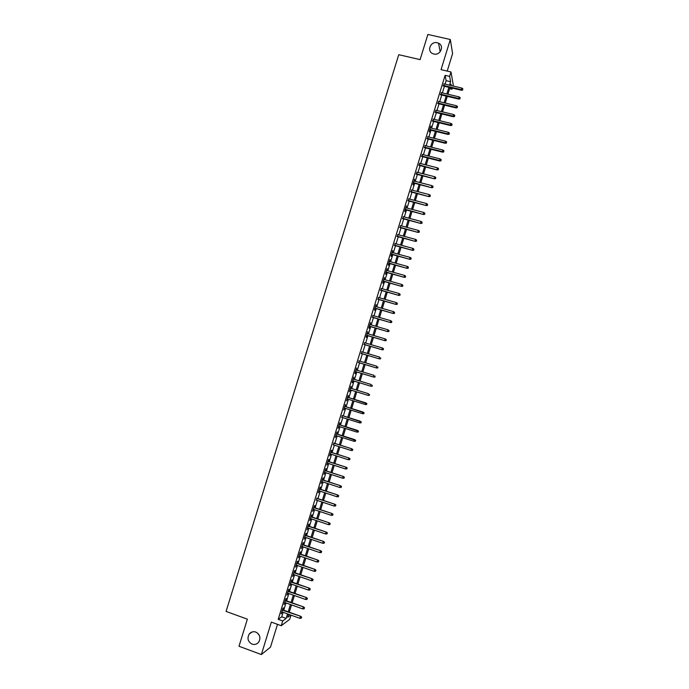 <?xml version="1.0" encoding="UTF-8"?>
<svg xmlns="http://www.w3.org/2000/svg" width="689" height="689" viewBox="0 0 689 689"><rect width="100%" height="100%" fill="white"/><g stroke="black" fill="none" stroke-linecap="round" stroke-linejoin="round"><path stroke-width="1.03" d="M255.808 632.054C259.977 634.423 260.95 637.773 258.719 642.122C256.937 644.284 254.723 644.964 252.079 644.146C247.868 641.717 246.929 638.333 249.254 633.992C251.029 631.899 253.216 631.262 255.808 632.054M437.282 42.761L438.54 43.2C444.672 45.836 440.323 55.8 433.829 53.992L432.873 53.69C426.413 51.305 430.608 40.935 437.282 42.761M259.615 636.042L257.798 633.269M290.965 615.122L289.656 619.368L281.258 625.707L282.714 620.97L286.168 618.421L287.554 613.89M447.213 71.096L452.595 53.561L450.313 39.506L427.878 34.45L420.101 59.624L398.759 54.698L226.078 611.419L247.36 619.17L238.997 646.256L261.372 654.55L270.484 647.178L277.486 624.346M445.068 84.136L446.136 80.665L445.111 75.334L449.641 76.393L450.994 71.966L453.259 84.954L452.94 85.979M452.285 88.123L451.95 89.225L451.726 87.994M449.633 88.683L451.95 89.225M282.886 609.903L283.515 607.862L282.938 608.258L281.207 613.882L282.249 611.987M285.754 600.55L286.383 598.508L285.806 598.879L284.083 604.503L285.125 602.608M288.622 591.205L289.242 589.173L288.682 589.517L286.96 595.132L287.993 593.246M291.481 581.869L292.102 579.845L291.55 580.172L289.828 585.779L290.861 583.893M294.341 572.542L294.961 570.526L294.418 570.828L292.696 576.435L293.729 574.548M297.2 563.232L297.82 561.216L297.278 561.501L295.564 567.09L296.589 565.221M300.051 553.93L300.671 551.923L300.137 552.173L298.423 557.771L299.448 555.894M302.902 544.637L303.522 542.639L302.996 542.872L301.282 548.453L302.307 546.584M305.752 535.353L306.364 533.364L305.847 533.57L304.133 539.151L305.158 537.282M308.594 526.086L309.206 524.096L308.689 524.286L306.984 529.85L308.009 527.998M311.437 516.828L312.039 514.838L311.54 515.002L309.835 520.574L310.851 518.714M314.27 507.578L314.882 505.597L314.382 505.743L312.677 511.298L313.693 509.447M317.104 498.336L316.535 500.188M319.937 489.112L320.54 487.14L320.058 487.235L318.352 492.781L319.369 490.947M322.762 479.897L323.365 477.933L322.891 478.002L321.186 483.54L322.202 481.706M325.587 470.69L326.19 468.727L325.716 468.778L324.019 474.316L325.036 472.482M328.403 461.492L329.006 459.537L328.541 459.563L326.853 465.092L327.861 463.266M331.228 452.303L331.822 450.356L331.366 450.365L329.678 455.885L330.686 454.06M334.036 443.13L333.502 444.87M336.852 433.967L337.446 432.029L337.007 431.986L335.31 437.498L336.318 435.689M339.66 424.812L340.245 422.882L339.815 422.813L338.127 428.317L339.134 426.508M342.459 415.665L341.942 417.353M345.267 406.536L345.43 404.503L343.751 409.998L344.75 408.198M348.066 397.407L348.238 395.365L346.558 400.852L347.557 399.052M350.865 388.277L351.037 386.236L349.357 391.714L350.356 389.931M353.655 379.165L353.836 377.116L352.157 382.584L352.561 382.748L353.147 380.828M356.454 370.053L356.626 368.004L354.956 373.472L355.352 373.653L355.937 371.733M359.245 360.95L358.719 362.655M362.026 351.864L361.501 353.578M364.817 342.786L364.283 344.517M367.599 333.717L367.771 331.676L366.109 337.11L366.47 337.386L367.065 335.465M370.372 324.665L370.553 322.616L368.891 328.05L369.244 328.343L369.838 326.422M373.145 315.614L372.603 317.388M375.918 306.579L376.099 304.529L374.437 309.955L374.782 310.291L375.376 308.362M378.692 297.553L378.14 299.353M381.456 288.536L380.896 290.353M384.221 279.527L384.402 277.486L382.739 282.886L383.067 283.282L383.652 281.362M386.977 270.536L387.158 268.486L385.504 273.886L385.823 274.308L386.408 272.379M389.733 261.544L389.914 259.503L388.26 264.886L388.57 265.334L389.164 263.405M392.489 252.57L392.67 250.52L391.016 255.912L391.318 256.377L391.912 254.439M395.236 243.605L394.659 245.491M397.984 234.648L397.398 236.551M400.722 225.708L400.137 227.62M403.47 216.768L402.876 218.697M406.209 207.845L406.389 205.796L404.744 211.153L405.011 211.721L405.606 209.783M408.939 198.923L408.336 200.887M411.669 190.018L411.066 191.99M414.399 181.129L414.58 179.08L412.944 184.411L413.193 185.048L413.788 183.11M417.121 172.241L416.509 174.239M419.851 163.362L419.231 165.377M422.564 154.5L421.944 156.524M425.285 145.646L424.657 147.687M427.998 136.801L427.369 138.851M430.703 127.965L430.892 125.915L429.264 131.211L429.48 131.969L430.074 130.032M433.415 119.137L432.778 121.221M436.12 110.318L435.474 112.419M438.815 101.516L438.17 103.626M441.52 92.714L440.865 94.841M445.111 75.334L278.201 619.342L281.715 616.81L283.101 612.297M283.739 610.213L285.978 602.918M286.615 600.851L288.855 593.548M289.475 591.506L291.723 584.194M292.343 582.171L294.582 574.85M295.202 572.843L297.45 565.514M298.061 563.524L300.309 556.195M300.912 554.223L303.16 546.877M303.763 544.93L306.019 537.575M306.605 535.646L308.861 528.282M309.447 526.379L311.712 519.006M312.289 517.112L314.554 509.739M315.131 507.862L317.396 500.472M317.965 498.621L320.23 491.231M320.79 489.397L323.063 481.99M323.615 480.173L325.888 472.766M326.44 470.966L328.722 463.542M329.264 461.768L331.538 454.335M332.081 452.578L334.363 445.146M334.897 443.406L337.179 435.956M337.705 434.234L339.996 426.784M340.512 425.079L342.803 417.62M343.32 415.932L345.611 408.465M346.119 406.794L348.41 399.319M348.918 397.674L351.209 390.198M351.717 388.544L354 381.095M354.516 379.424L356.79 371.991M357.307 370.312L359.58 362.914M360.097 361.208L362.362 353.836M362.888 352.122L365.144 344.767M365.67 343.044L367.917 335.715M368.451 333.967L370.691 326.672M371.233 324.915L373.464 317.638M374.006 315.863L376.228 308.612M376.78 306.82L378.993 299.594M379.544 297.794L381.758 290.594M382.309 288.777L384.514 281.594M385.073 279.768L387.27 272.611M387.838 270.768L390.017 263.637M390.594 261.786L392.773 254.68M393.341 252.803L395.512 245.723M396.097 243.837L398.259 236.783M398.845 234.88L400.998 227.844M401.584 225.932L403.737 218.921M404.322 216.992L406.467 210.007M407.061 208.069L409.197 201.11M409.8 199.155L411.927 192.214M412.53 190.242L414.649 183.334M415.26 181.345L417.37 174.455M417.982 172.457L420.092 165.593M420.703 163.586L422.805 156.739M423.425 154.715L425.518 147.894M426.138 145.861L428.222 139.066M428.851 137.008L430.926 130.238M431.564 128.171L433.631 121.428M434.268 119.343L436.335 112.626M436.972 110.524L439.031 103.824M439.677 101.722L441.727 95.039M442.372 92.92L444.414 86.271M444.207 83.929L443.552 86.065M281.258 625.707L271.337 622.115L261.372 654.55M278.201 619.342L282.714 620.97M450.313 39.506L441.055 69.658L450.994 71.966M288.657 614.287L287.744 617.249L290.741 615.036M451.295 85.591L451.028 84.136L450.632 85.436M449.977 87.581L447.936 94.238M447.282 96.365L445.24 103.049M444.594 105.159L442.536 111.868M441.89 113.969L439.832 120.696M439.194 122.78L437.127 129.532M436.49 131.608L434.414 138.386M433.786 140.444L431.702 147.239M431.073 149.289L428.989 156.11M428.36 158.143L426.267 164.99M425.647 167.005L423.546 173.878M422.934 175.876L420.815 182.774M420.212 184.764L418.094 191.688M417.482 193.661L415.355 200.602M414.761 202.566L412.625 209.534M412.031 211.48L409.886 218.473M409.292 220.402L407.147 227.422M406.562 229.342L404.4 236.379M403.814 238.282L401.653 245.353M401.076 247.239L398.905 254.327M398.328 256.205L396.149 263.319M395.581 265.179L393.393 272.319M392.825 274.162L390.637 281.327M390.077 283.162L387.873 290.345M387.313 292.162L385.108 299.379M384.557 301.179L382.335 308.414M381.792 310.205L379.561 317.465M379.019 319.24L376.788 326.526M376.254 328.291L374.015 335.595M373.481 337.343L371.233 344.681M370.699 346.412L368.443 353.776M367.917 355.49L365.661 362.87M365.136 364.576L362.87 371.982M362.354 373.671L360.071 381.112M359.563 382.783L357.272 390.241M356.764 391.895L354.473 399.387M353.974 401.032L351.674 408.517M351.166 410.188L348.875 417.672M348.358 419.351L346.067 426.827M345.551 428.532L343.26 435.991M342.734 437.722L340.452 445.172M339.918 446.92L337.636 454.361M337.093 456.127L334.82 463.559M334.277 465.342L331.995 472.775M331.443 474.575L329.17 481.999M328.619 483.816L326.345 491.223M325.785 493.066L323.52 500.464M322.952 502.324L320.678 509.722M320.109 511.591L317.844 518.981M317.267 520.875L315.002 528.256M314.417 530.168L312.16 537.541M311.566 539.47L309.318 546.833M308.715 548.788L306.467 556.144M305.864 558.116L303.608 565.462M303.005 567.452L300.757 574.79M300.137 576.796L297.889 584.126M297.269 586.15L295.03 593.47M294.401 595.52L292.162 602.832M291.533 604.899L289.294 612.202M449.529 85.178L450.597 81.707L449.641 76.393M288.191 611.806L290.431 604.503M291.068 602.436L293.307 595.132M293.927 593.083L296.175 585.762M296.795 583.738L299.035 576.409M299.655 574.402L301.903 567.064M302.514 565.075L304.762 557.728M305.365 555.765L307.613 548.41M308.216 546.463L310.472 539.099M311.058 537.17L313.323 529.798M313.908 527.886L316.165 520.505M316.742 518.61L319.007 511.229M319.584 509.352L321.849 501.954M322.418 500.102L324.683 492.695M325.242 490.861L327.516 483.454M328.076 481.637L330.35 474.213M330.901 472.413L333.175 464.989M333.717 463.206L335.999 455.774M336.533 454.008L338.816 446.567M339.35 444.827L341.632 437.369M342.166 435.646L344.448 428.188M344.974 426.482L347.256 419.007M347.773 417.327L350.064 409.843M350.58 408.181L352.871 400.697M353.379 399.043L355.67 391.559M356.179 389.905L358.461 382.447M358.969 380.776L361.251 373.343M361.768 371.655L364.033 364.248M364.559 362.543L366.824 355.162M367.349 353.448L369.597 346.085M370.131 344.354L372.379 337.024M372.913 335.276L375.152 327.964M375.686 326.207L377.925 318.921M378.468 317.147L380.69 309.886M381.232 308.104L383.454 300.869M384.006 299.06L386.21 291.852M386.77 290.035L388.975 282.852M389.535 281.017L391.731 273.86M392.291 272.009L394.478 264.877M395.047 263.017L397.226 255.903M397.803 254.026L399.973 246.938M400.55 245.051L402.721 237.989M403.298 236.086L405.459 229.041M406.045 227.129L408.189 220.11M408.784 218.18L410.928 211.187M411.522 209.241L413.658 202.273M414.253 200.318L416.38 193.376M416.991 191.404L419.11 184.48M419.713 182.49L421.832 175.6M422.443 173.594L424.545 166.729M425.165 164.714L427.266 157.867M427.886 155.835L429.979 149.013M430.599 146.972L432.683 140.168M433.312 138.11L435.388 131.332M436.025 129.265L438.092 122.513M438.729 120.429L440.796 113.702M441.434 111.601L443.492 104.9M444.138 102.782L446.188 96.098M446.834 93.98L448.875 87.322M446.136 80.665L450.597 81.707M281.715 616.81L286.168 618.421M443.148 85.97L461.397 90.268L461.303 89.648L443.311 85.41M462.603 89.708L462.87 88.829L462.603 89.708L461.303 89.648L461.785 88.063L443.802 83.834M461.397 90.268L462.655 90.052M462.87 88.829L461.785 88.063M440.452 94.737L458.702 99.078L458.607 98.467L440.615 94.204M459.907 98.536L460.183 97.649L459.907 98.536L458.607 98.467L459.089 96.882L441.106 92.619M458.702 99.078L459.968 98.871M460.183 97.649L459.089 96.882M437.756 103.522L456.015 107.897L455.903 107.303L437.92 102.997M457.212 107.363L457.479 106.476L457.212 107.363L455.903 107.303L456.394 105.71L438.402 101.412M456.015 107.897L457.272 107.691M457.479 106.476L456.394 105.71M435.06 112.316L453.31 116.725L453.207 116.148L435.215 111.807M454.507 116.208L454.783 115.321L454.507 116.208L453.207 116.148L453.689 114.555L435.706 110.223M453.31 116.725L454.568 116.527M454.783 115.321L453.689 114.555M432.365 121.118L450.615 125.562L450.503 125.002L432.511 120.627M451.812 125.053L452.079 124.175L451.812 125.053L450.503 125.002L450.985 123.409L433.002 119.033M450.615 125.562L451.872 125.372M452.079 124.175L450.985 123.409M429.66 129.928L447.91 134.407L447.79 133.864L429.807 129.454M449.099 133.916L449.374 133.029L449.099 133.916L447.79 133.864L448.281 132.271L430.298 127.861M447.91 134.407L449.168 134.226M449.374 133.029L448.281 132.271M426.956 138.747L445.206 143.269L445.077 142.735L427.094 138.291M446.394 142.795L446.661 141.9L446.394 142.795L445.077 142.735L445.568 141.142L427.585 136.698M445.206 143.269L446.455 143.088M446.661 141.9L445.568 141.142M424.243 147.584L442.493 152.14L442.364 151.623L424.381 147.136M443.682 151.675L443.949 150.788L443.682 151.675L442.364 151.623L442.855 150.021L424.872 145.543M442.493 152.14L443.75 151.959M443.949 150.788L442.855 150.021M421.53 156.42L439.78 161.011L439.651 160.511L421.668 155.99M440.96 160.563L441.236 159.676L440.96 160.563L439.651 160.511L440.142 158.909L422.159 154.396M439.78 161.011L441.038 160.838M441.236 159.676L440.142 158.909M418.817 165.274L437.067 169.899L418.946 164.86M438.247 169.468L438.514 168.572L438.247 169.468L436.929 169.416L437.42 167.815L419.437 163.259M437.067 169.899L438.316 169.735M438.514 168.572L437.42 167.815M416.104 174.136L434.346 178.795L416.225 173.731M435.526 178.382L435.792 177.486L435.526 178.382L434.208 178.33L434.699 176.728L416.716 172.138M434.346 178.795L435.603 178.64M435.792 177.486L434.699 176.728M413.383 183.007L431.624 187.709L413.495 182.619M432.795 187.296L433.071 186.409L432.795 187.296L431.478 187.253L431.969 185.642L413.986 181.018M431.624 187.709L432.881 187.554M433.071 186.409L431.969 185.642M410.653 191.887L428.902 196.623L410.765 191.516M430.065 196.236L430.341 195.34L430.065 196.236L428.747 196.184L429.238 194.582L411.255 189.914M428.902 196.623L430.151 196.477M430.341 195.34L429.238 194.582M407.931 200.775L426.172 205.555L408.034 200.421M427.335 205.176L427.611 204.28L427.335 205.176L426.017 205.133L426.508 203.522L408.525 198.82M426.172 205.555L427.421 205.408M427.611 204.28L426.508 203.522M405.201 209.68L423.442 214.494L405.304 209.335M424.605 214.124L424.88 213.228L424.605 214.124L423.279 214.081L423.778 212.47L405.795 207.733M423.442 214.494L424.691 214.357M424.88 213.228L423.778 212.47M402.462 218.585L420.712 223.443L402.565 218.267M421.866 223.09L422.142 222.194L421.866 223.09L420.54 223.047L421.039 221.436L403.056 216.656M420.712 223.443L421.961 223.305M422.142 222.194L421.039 221.436M399.732 227.508L417.973 232.4L399.818 227.206M419.127 232.064L419.403 231.159L419.127 232.064L417.801 232.021L418.292 230.402L400.318 225.596M417.973 232.4L419.222 232.271M419.403 231.159L418.292 230.402M396.985 236.439L415.234 241.365L397.079 236.146M416.38 241.047L416.656 240.142L416.38 241.047L415.054 241.004L415.553 239.384L397.57 234.536M415.234 241.365L416.475 241.245M416.656 240.142L415.553 239.384M394.246 245.379L412.496 250.348L394.332 245.103M413.633 250.038L413.908 249.134L413.633 250.038L412.306 249.995L412.806 248.376L394.823 243.493M412.496 250.348L413.736 250.228M413.908 249.134L412.806 248.376M391.498 254.327L409.748 259.331L391.576 254.069M410.885 259.038L411.161 258.134L410.885 259.038L409.559 259.004L410.05 257.385L392.075 252.458M409.748 259.331L410.988 259.219M411.161 258.134L410.05 257.385M388.751 263.293L406.992 268.331L388.829 263.052M408.129 268.055L408.405 267.151L408.129 268.055L406.803 268.021L407.302 266.393L389.319 261.432M406.992 268.331L408.241 268.228M408.405 267.151L407.302 266.393M386.004 272.258L404.245 277.34L386.073 272.034M405.373 277.073L405.649 276.168L405.373 277.073L404.047 277.038L404.546 275.419L386.563 270.415M404.245 277.34L405.485 277.245M405.649 276.168L404.546 275.419M383.248 281.241L401.489 286.357L383.308 281.034M402.617 286.107L402.893 285.203L402.617 286.107L401.291 286.073L401.782 284.454L383.807 279.415M401.489 286.357L402.729 286.262M402.893 285.203L401.782 284.454M380.483 290.233L398.733 295.392L380.543 290.043M399.853 295.15L400.128 294.246L399.853 295.15L398.526 295.125L399.017 293.497L381.043 288.415M398.733 295.392L399.964 295.297M400.128 294.246L399.017 293.497M377.727 299.233L395.968 304.426L377.779 299.06M397.088 304.202L397.364 303.298L397.088 304.202L395.753 304.176L396.253 302.549L378.278 297.433M395.968 304.426L397.208 304.349M397.364 303.298L396.253 302.549M374.962 308.25L393.204 313.478L375.014 308.086M394.323 313.271L394.599 312.367L394.323 313.271L392.988 313.245L393.488 311.609L375.514 306.459M393.204 313.478L394.444 313.4M394.599 312.367L393.488 311.609M372.198 317.267L390.439 322.538L372.241 317.121M391.55 322.34L391.826 321.436L391.55 322.34L390.215 322.323L390.715 320.686L372.74 315.493M390.439 322.538L391.671 322.469M391.826 321.436L390.715 320.686M369.425 326.302L387.666 331.607L369.459 326.173M388.777 331.426L389.052 330.522L388.777 331.426L387.442 331.409L387.941 329.773L369.959 324.545M387.666 331.607L388.897 331.547M389.052 330.522L387.941 329.773M366.651 335.345L384.893 340.693L366.686 335.233M385.995 340.521L386.271 339.617L385.995 340.521L384.66 340.504L385.16 338.867L367.185 333.597M384.893 340.693L386.124 340.633M386.271 339.617L385.16 338.867M363.87 344.397L382.111 349.779L363.904 344.302M383.213 349.633L383.497 348.72L383.213 349.633L381.878 349.607L382.378 347.971L364.403 342.666M382.111 349.779L383.342 349.728M383.497 348.72L382.378 347.971M361.096 353.457L379.329 358.883L361.114 353.379M380.431 358.745L380.707 357.832L380.431 358.745L379.088 358.728L379.596 357.083L361.622 351.743M379.329 358.883L380.561 358.831M358.314 362.526L376.547 367.995L358.332 362.466M377.641 367.874L377.925 366.961L377.641 367.874L376.306 367.857L376.805 366.212L358.831 360.829M376.547 367.995L377.779 367.952M355.524 371.612L373.765 377.116L355.541 371.569M374.85 377.004L375.135 376.091L374.85 377.004L373.507 376.995L374.015 375.341L356.041 369.933M373.765 377.116L374.988 377.081M352.734 380.707L370.975 386.245L352.742 380.681M372.06 386.159L372.336 385.237L372.06 386.159L370.716 386.141L371.216 384.496L353.25 379.036M370.975 386.245L372.198 386.219M369.261 395.314L369.545 394.392L369.261 395.314L367.917 395.297L349.943 389.802L368.176 395.391L368.417 393.652L350.451 388.157M368.176 395.391L369.407 395.365M366.608 404.521L366.892 403.608L366.608 404.521L365.385 404.546L347.144 398.931M365.885 402.893L347.652 397.286L366.892 403.608M366.462 404.477L365.118 404.469L365.618 402.815L366.737 403.565M363.809 413.693L364.085 412.771L363.809 413.693L362.311 413.65L344.345 408.069M363.086 412.056L344.853 406.407L364.085 412.771M363.654 413.658L362.311 413.65L362.819 411.996L363.938 412.737M361.002 422.874L361.286 421.952L361.002 422.874L359.503 422.839L341.537 417.224M360.287 421.229L342.054 415.536L361.286 421.952M360.855 422.848L359.503 422.839L360.011 421.186L361.131 421.926M358.194 432.063L358.478 431.142L358.194 432.063L356.695 432.037L338.721 426.379M358.039 432.046L356.695 432.037L357.479 430.41L339.246 424.682M358.323 431.125L339.229 424.734M358.478 431.142L357.479 430.41M355.386 441.261L355.67 440.34L355.386 441.261L353.879 441.253L335.913 435.551M355.231 441.253L353.879 441.253L354.671 439.608L336.439 433.837M355.507 440.331L336.413 433.906M355.67 440.34L354.671 439.608M352.69 449.555L352.415 450.477L352.854 449.555L351.571 448.815L351.063 450.468L333.097 444.741M333.597 443.087L351.864 448.815L333.631 443.001M352.854 449.555L351.864 448.815M351.063 450.468L352.415 450.477M349.874 458.788L349.59 459.709L350.038 458.771L348.746 458.039L348.238 459.701L330.272 453.93M330.78 452.277L349.047 458.021L330.815 452.173M350.038 458.771L349.047 458.021M348.238 459.701L349.59 459.709M347.049 468.029L346.774 468.951L347.222 468.003L345.921 467.28L345.413 468.951L327.447 463.137M327.955 461.475L346.222 467.245L327.998 461.354M347.222 468.003L346.222 467.245M345.413 468.951L346.774 468.951M344.224 477.279L343.94 478.2L344.397 477.244L343.096 476.538L342.588 478.2L324.622 472.353M325.13 470.69L343.406 476.487L325.174 470.553M344.397 477.244L343.406 476.487M342.588 478.2L343.94 478.2M341.399 486.537L341.115 487.467L341.572 486.503L340.271 485.797L339.755 487.467L321.797 481.577M322.306 479.914L340.581 485.728L322.349 479.759M341.572 486.503L340.581 485.728M339.755 487.467L341.115 487.467M338.566 495.813L338.282 496.735L338.738 495.761L337.438 495.072L336.921 496.743L318.964 490.809M319.472 489.147L337.756 494.986L319.524 488.975M338.738 495.761L337.756 494.986M336.921 496.743L338.282 496.735M335.732 505.097L335.448 506.019L335.905 505.037L334.596 504.357L334.087 506.027L316.122 500.059M316.639 498.388L334.923 504.253L316.69 498.199M335.905 505.037L334.923 504.253M334.087 506.027L335.448 506.019M332.89 514.39L332.606 515.32L333.071 514.321L331.762 513.649L331.245 515.32L313.288 509.309M313.796 507.647L332.089 513.529L313.857 507.44M333.071 514.321L332.089 513.529M331.245 515.32L332.606 515.32M330.048 523.692L329.764 524.622L330.238 523.614L328.911 522.951L328.403 524.63L310.446 518.576M310.954 516.914L329.247 522.822L311.023 516.69M330.238 523.614L329.247 522.822M328.403 524.63L329.764 524.622M327.206 533.01L326.922 533.941L327.396 532.924L326.069 532.27L325.553 533.949L307.595 527.86M308.112 526.189L326.405 532.123L308.181 525.948M327.396 532.924L326.405 532.123M325.553 533.949L326.922 533.941M324.355 542.329L324.071 543.268L324.545 542.243L323.219 541.597L322.71 543.276L304.745 537.144M305.261 535.474L323.563 541.433L305.339 535.215M324.545 542.243L323.563 541.433M322.71 543.276L324.071 543.268M321.505 551.665L321.22 552.604L321.694 551.57L320.368 550.933L319.851 552.612L301.894 546.446M302.411 544.766L320.712 550.752L302.497 544.499M321.694 551.57L320.712 550.752M319.851 552.612L321.22 552.604M318.645 561.018L318.361 561.948L318.843 560.906L317.508 560.278L317 561.966L299.043 555.756M299.551 554.077L317.862 560.079L299.646 553.784M318.843 560.906L317.862 560.079M317 561.966L318.361 561.948M315.795 570.371L315.502 571.31L315.993 570.251L314.649 569.639L314.141 571.327L296.184 565.075M296.692 563.395L315.011 569.424L296.787 563.085M315.993 570.251L315.011 569.424M314.141 571.327L315.502 571.31M312.927 579.742L312.642 580.681L313.133 579.613L311.79 579.01L311.273 580.698L293.316 574.402M293.833 572.723L312.151 578.777L293.936 572.404M313.133 579.613L312.151 578.777M311.273 580.698L312.642 580.681M310.067 589.121L309.774 590.06L310.265 588.983L308.922 588.389L308.405 590.077L290.457 583.747M290.965 582.067L309.292 588.139L291.077 581.723M310.265 588.983L309.292 588.139M308.405 590.077L309.774 590.06M307.199 598.517L306.906 599.456L307.406 598.362L306.054 597.785L305.537 599.473L287.58 593.1M288.097 591.412L306.433 597.518L288.209 591.059M307.406 598.362L306.433 597.518M305.537 599.473L306.906 599.456M304.323 607.913L304.038 608.852L304.538 607.758L303.177 607.181L302.66 608.878L284.712 602.462M285.229 600.774L303.565 606.897L285.341 600.403M304.538 607.758L303.565 606.897M302.66 608.878L304.038 608.852M301.446 617.327L301.162 618.266L301.661 617.163L300.309 616.595L299.784 618.291L281.835 611.841M282.352 610.153L300.688 616.293L282.473 609.756M301.661 617.163L300.688 616.293M299.784 618.291L301.162 618.266M438.54 43.2L440.193 51.761M249.254 633.992L252.2 631.934"/></g></svg>

